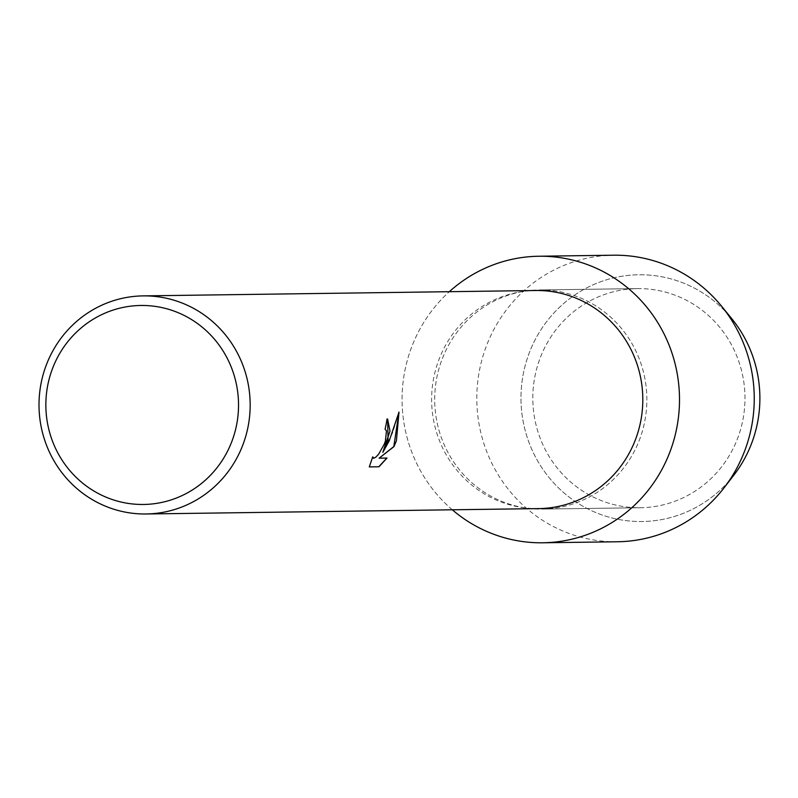 <?xml version="1.0" encoding="UTF-8"?>
<svg xmlns="http://www.w3.org/2000/svg" width="798" height="798" viewBox="0 0 798 798"><rect width="100%" height="100%" fill="white"/><g stroke="black" fill="none" stroke-linecap="round" stroke-linejoin="round"><path stroke-width="0.6" stroke-dasharray="3.99 2.99" d="M738.389 436.257A109.565 106.084 89.2 0 1 640.395 507.728A109.565 106.084 89.2 0 1 539.398 360.078A109.565 106.084 89.2 0 1 637.393 288.607A109.565 106.084 89.2 0 1 738.389 436.257A109.565 106.084 89.2 0 1 640.395 507.728A109.565 106.084 89.2 0 1 539.398 360.078A109.565 106.084 89.2 0 1 637.393 288.607A109.565 106.084 89.2 0 1 738.389 436.257M728.953 481.084A123.391 119.461 89.2 0 1 578.49 503.588A123.391 119.461 89.2 0 1 528.386 355.26A123.391 119.461 89.2 0 1 726.649 312.816M640.285 437.593A109.565 106.084 89.2 0 1 542.281 509.074A109.565 106.084 89.2 0 1 441.284 361.424A109.565 106.084 89.2 0 1 539.288 289.953A109.565 106.084 89.2 0 1 640.285 437.593A109.565 106.084 89.2 0 1 542.281 509.074A109.565 106.084 89.2 0 1 441.284 361.424A109.565 106.084 89.2 0 1 539.288 289.953A109.565 106.084 89.2 0 1 640.285 437.593M538.71 508.605A109.057 105.585 89.2 0 1 438.182 361.654A109.057 105.585 89.2 0 1 535.727 290.512M452.306 509.792A143.291 138.722 89.2 0 1 410.671 349.704A143.291 138.722 89.2 0 1 449.324 291.699A143.291 138.722 89.2 0 0 410.671 349.704A143.291 138.722 89.2 0 0 452.306 509.792M387.589 419.04L386.88 418.91A108.897 105.426 89.2 0 1 384.935 429.154L385.095 429.164M385.374 429.254L386.322 430.75L386.581 433.573L384.207 444.027L378.501 454.132L375.619 457.144L373.284 458.192M372.616 457.164L369.294 466.85M398.94 412.386L392.666 432.706L382.681 452.286M386.821 458.062L379 458.112M733.881 475.099A123.391 119.461 89.2 0 1 581.772 505.573A123.391 119.461 89.2 0 1 528.386 355.26A123.391 119.461 89.2 0 1 731.736 318.661M617.482 541.762A143.291 138.722 89.2 0 1 485.403 348.686A143.291 138.722 89.2 0 1 613.562 255.21M640.395 507.728L542.281 509.074L640.395 507.728M637.393 288.607L539.288 289.953L637.393 288.607"/><path stroke-width="1.2" d="M726.649 312.816A123.391 119.461 89.2 0 1 752.474 441.035A123.391 119.461 89.2 0 1 728.953 481.084M143.091 295.888L535.727 290.512A109.057 105.585 89.2 0 1 636.255 437.474A109.057 105.585 89.2 0 1 538.71 508.605L146.074 513.982A109.057 105.585 89.2 0 1 45.556 367.03A109.057 105.585 89.2 0 1 143.091 295.888A109.057 105.585 89.2 0 1 243.619 442.85A109.057 105.585 89.2 0 1 146.074 513.982M670.899 449.314A143.291 138.722 89.2 0 1 452.306 509.792A143.291 138.722 89.2 0 0 542.75 542.79A143.291 138.722 89.2 0 0 670.899 449.314A143.291 138.722 89.2 0 0 619.398 281.524A143.291 138.722 89.2 0 0 449.324 291.699A143.291 138.722 89.2 0 1 538.82 256.238A143.291 138.722 89.2 0 1 670.899 449.314M388.057 440.865L382.821 452.346L389.215 440.855L399 412.077L396.416 440.755L393.953 446.621L379.15 458.162L387.01 458.052L378.97 466.78L369.274 466.91L372.736 456.845L373.683 458.271L375.768 457.204L378.641 454.182L384.347 444.087L385.444 440.905L386.471 430.81L385.085 429.214A109.057 105.585 -90.8 0 0 387.03 418.97L387.658 419.07L388.057 440.865M232.557 439.558A99.511 96.339 89.2 0 1 108.787 498.271A99.511 96.339 89.2 0 1 51.83 370.382A99.511 96.339 89.2 0 1 175.6 311.669A99.511 96.339 89.2 0 1 232.557 439.558M369.294 466.85L378.97 466.78M387.589 419.04L390.013 431.02L382.821 452.346M373.284 458.192L372.616 457.164M378.821 466.72L386.821 458.062M379.15 458.162L393.813 446.571L398.94 412.386M538.82 256.238L613.562 255.21A143.291 138.722 89.2 0 1 721.552 306.183L731.736 318.661A123.391 119.461 89.2 0 1 752.474 441.035A123.391 119.461 89.2 0 1 733.881 475.099L724.035 487.857A143.291 138.722 89.2 0 1 617.482 541.762L542.75 542.79M721.552 306.183A143.291 138.722 89.2 0 1 745.641 448.296A143.291 138.722 89.2 0 1 724.035 487.857"/></g></svg>
